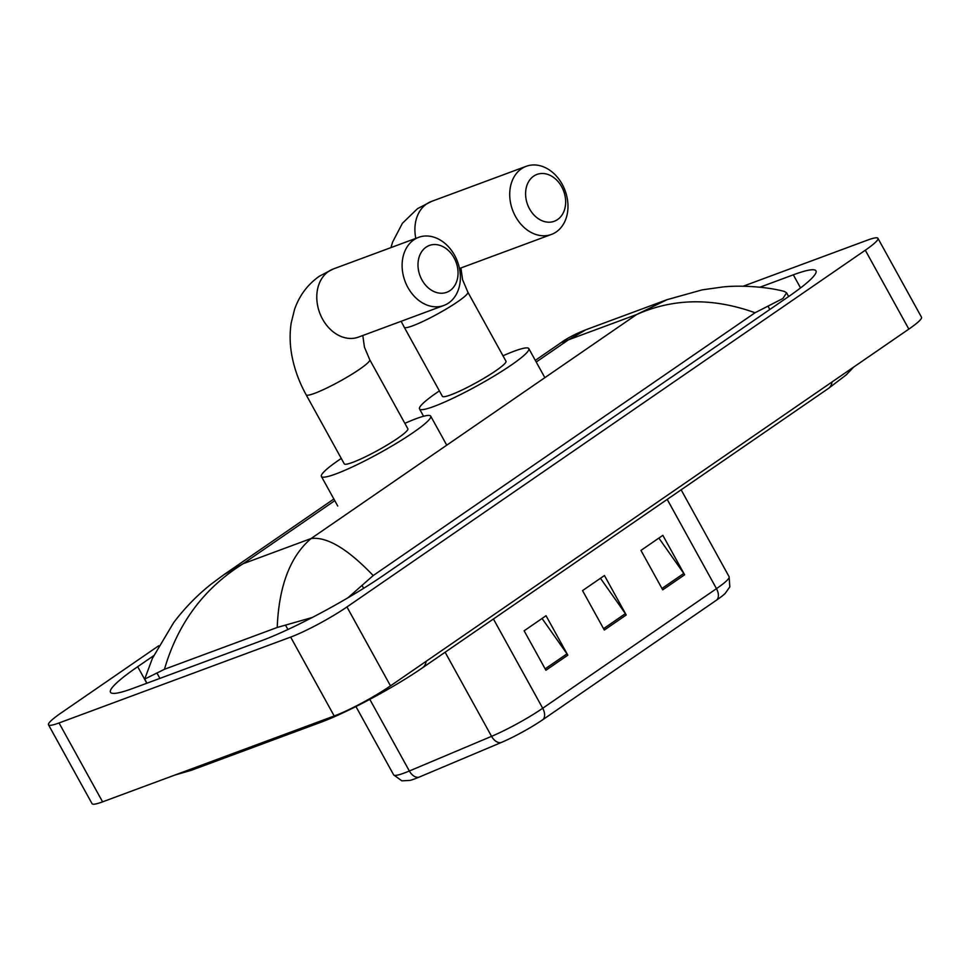 <?xml version="1.0" encoding="UTF-8"?>
<svg xmlns="http://www.w3.org/2000/svg" width="970" height="970" viewBox="0 0 970 970"><rect width="100%" height="100%" fill="white"/><g stroke="black" fill="none" stroke-linecap="round" stroke-linejoin="round"><path stroke-width="1.45" d="M716.83 599.933L543.054 719.522A37.224 4.535 151.1 0 1 501.114 742.559L418.907 777.212A37.224 4.535 151.1 0 1 409.995 780.401L401.859 780.85L393.662 774.885A45.396 5.529 -28.9 0 0 409.352 770.992L491.56 736.339A45.396 5.529 -28.9 0 0 542.703 708.258L716.478 588.657A11.349 7.093 55.5 0 1 716.83 599.933A37.224 4.535 151.1 0 0 725.099 593.519L729.816 586.899L729.137 576.762L681.134 489.814M662.728 589.857L640.952 550.414L662.849 535.343L684.626 574.786L662.728 589.857M545.916 670.246L524.139 630.803L546.037 615.732L567.814 655.174L545.916 670.246M604.322 630.051L582.546 590.609L604.443 575.537L626.22 614.98L604.322 630.051M600.466 578.278L625.383 613.646A9.082 5.674 55.5 0 1 626.22 614.98M542.06 618.472L566.977 653.841A9.082 5.674 55.5 0 1 567.814 655.174M658.872 538.083L683.789 573.44A9.082 5.674 55.5 0 1 684.626 574.786M743.19 286.211L867.41 240.16A45.396 5.529 151.1 0 1 877.947 238.329L921.5 317.214A45.396 5.529 151.1 0 1 908.841 329.109L390.486 685.851A45.396 5.529 151.1 0 1 334.201 715.993L102.59 801.851A45.396 5.529 151.1 0 1 92.053 803.693L48.5 724.808A45.396 5.529 151.1 0 1 61.158 712.914L158.716 645.765M877.947 238.329A45.396 5.529 151.1 0 1 865.301 250.224L346.945 606.953A45.396 5.529 151.1 0 1 290.648 637.096L59.037 722.965A45.396 5.529 151.1 0 1 48.5 724.808M153.636 655.708L137.691 666.693A97.606 11.895 -28.9 0 0 110.483 692.265A97.606 11.895 -28.9 0 0 133.145 688.312L261.815 640.6A97.606 11.895 -28.9 0 0 382.835 575.804L788.768 296.444A97.606 11.895 -28.9 0 0 815.964 270.86A97.606 11.895 -28.9 0 0 793.314 274.825L759.922 287.205M755.06 312.752C712.744 297.56 673.228 298.166 636.526 314.583L667.093 299.669L702.171 289.86L722.735 286.987C738.825 285.119 766.179 286.489 784.269 291.424L786.597 292.807L782.887 298.493L755.06 312.752L373.207 575.549L347.903 597.823M312.291 617.478L277.214 627.469L164.463 669.276L144.7 679.097L152.46 658.254L173.654 622.631C184.615 608.129 197.092 595.313 211.108 584.17L223.9 574.676M277.214 627.469C278.911 585.989 290.212 556.331 311.103 538.532C326.938 536.483 347.636 548.826 373.207 575.549M333.862 499.004L223.924 574.664L243.106 563.74C204.027 588.172 177.813 623.358 164.463 669.276M667.093 299.657L585.916 329.751L568.529 339.791L560.975 342.701L535.319 360.367M533.645 176.152A24.965 19.255 69.7 0 0 529.559 208.902A24.965 19.255 69.7 0 0 557.604 219.535A24.965 19.255 69.7 0 0 561.691 186.786A24.965 19.255 69.7 0 0 533.645 176.152M556.271 231.915A36.314 28.009 -110.3 0 1 551.481 234.413A36.314 28.009 -110.3 0 1 513.918 213.327A36.314 28.009 -110.3 0 1 521.436 168.792A36.314 28.009 -110.3 0 1 526.225 166.306A36.314 28.009 -110.3 0 1 563.776 187.392A36.314 28.009 -110.3 0 1 556.271 231.915M442.381 396.318A36.314 4.426 -28.9 0 0 450.82 394.851A36.314 4.426 -28.9 0 0 486.807 376.566A36.314 4.426 -28.9 0 0 505.976 361.216L467.867 292.188A36.314 4.426 -28.9 0 1 457.743 301.706A36.314 4.426 -28.9 0 1 412.711 325.811A36.314 4.426 -28.9 0 1 404.272 327.29L442.381 396.318M502.981 355.796A62.419 7.602 151.1 0 1 514.33 351.14A62.419 7.602 151.1 0 1 528.82 348.606A62.419 7.602 151.1 0 1 495.888 374.978A62.419 7.602 151.1 0 1 434.026 406.406A62.419 7.602 151.1 0 1 419.537 408.94A62.419 7.602 151.1 0 1 439.398 390.898M426.048 247.192A24.965 19.255 69.7 0 0 421.962 279.942A24.965 19.255 69.7 0 0 449.995 290.588A24.965 19.255 69.7 0 0 454.081 257.838A24.965 19.255 69.7 0 0 426.048 247.192M448.673 302.955A36.314 28.009 -110.3 0 1 443.872 305.453A36.314 28.009 -110.3 0 1 406.321 284.368A36.314 28.009 -110.3 0 1 413.826 239.845A36.314 28.009 -110.3 0 1 418.628 237.347A36.314 28.009 -110.3 0 1 456.179 258.432A36.314 28.009 -110.3 0 1 448.673 302.955M344.265 463.854A36.314 4.426 -28.9 0 0 352.692 462.375A36.314 4.426 -28.9 0 0 388.691 444.09A36.314 4.426 -28.9 0 0 407.849 428.752L369.74 359.712A36.314 4.426 -28.9 0 1 359.615 369.23A36.314 4.426 -28.9 0 1 314.583 393.347A36.314 4.426 -28.9 0 1 306.156 394.814L344.265 463.854M404.866 423.332A62.419 7.602 151.1 0 1 416.215 418.664A62.419 7.602 151.1 0 1 430.704 416.13A62.419 7.602 151.1 0 1 397.761 442.502A62.419 7.602 151.1 0 1 335.899 473.93A62.419 7.602 151.1 0 1 321.409 476.464A62.419 7.602 151.1 0 1 341.27 458.434M543.054 719.522A11.349 7.093 -124.5 0 0 542.703 708.258L493.427 618.993M501.114 742.559A11.349 7.384 -112.9 0 1 491.56 736.339L445.133 652.24M667.214 499.392L716.478 588.657A45.396 5.529 -28.9 0 0 729.137 576.762M418.907 777.212A11.349 7.384 -112.9 0 1 409.352 770.992L369.812 699.37M603.558 628.669L625.383 613.646M661.964 588.475L683.789 573.44M545.152 668.863L566.977 653.841M186.167 770.871A18.163 14.004 69.7 0 0 191.417 770.265L320.088 722.565C346.69 712.877 394.463 687.257 422.58 667.748L828.501 388.388A18.163 11.337 55.5 0 0 832.005 381.998M314.838 723.171A18.163 14.004 69.7 0 0 320.088 722.565M426.085 661.358A18.163 11.337 55.5 0 1 422.58 667.748M334.771 500.666L243.106 563.74L311.103 538.532L636.526 314.583L568.529 339.791L536.228 362.016M59.037 722.965L102.59 801.851M290.648 637.096L334.201 715.993M346.945 606.953L390.486 685.851M865.301 250.224L908.841 329.109M146.822 683.232L137.691 666.693M800.541 287.932L793.314 274.825M769.84 309.466L767.961 306.047M363.641 588.317L362.04 585.407M287.92 629.506L285.665 625.42M159.904 678.382L156.994 673.119M390.946 247.605L392.62 242.039L402.417 223.282L417.512 208.659L431.42 201.457A36.314 28.009 69.7 0 0 426.618 203.942A36.314 28.009 69.7 0 0 415.815 238.39M306.156 394.814C299.463 382.701 294.819 370.213 292.212 357.336C289.836 345.587 289.509 334.129 291.194 322.962L294.504 309.575C299.269 295.692 307.563 284.562 319.385 276.195L333.292 268.981A36.314 28.009 69.7 0 0 328.503 271.479A36.314 28.009 69.7 0 0 320.985 316.002A36.314 28.009 69.7 0 0 358.548 337.087L443.872 305.453M393.662 774.885L355.941 706.548M853.673 367.084L846.325 374.796L828.501 388.388M174.867 775.054L191.417 770.265M788.646 296.517L786.597 292.807M146.955 683.183L144.7 679.097M560.987 342.689C567.341 338.106 575.646 333.789 585.904 329.764M460.932 267.975L462.557 279.639L467.867 292.188M459.477 268.508L551.481 234.413M419.537 408.94L423.575 416.263M528.82 348.606L544.861 377.657M431.42 201.457L526.225 166.306M401.143 321.288L404.272 327.29M362.804 335.499L364.441 347.175L369.74 359.712M321.409 476.464L337.742 506.049M430.704 416.13L446.746 445.181M333.292 268.981L418.628 237.347"/></g></svg>
